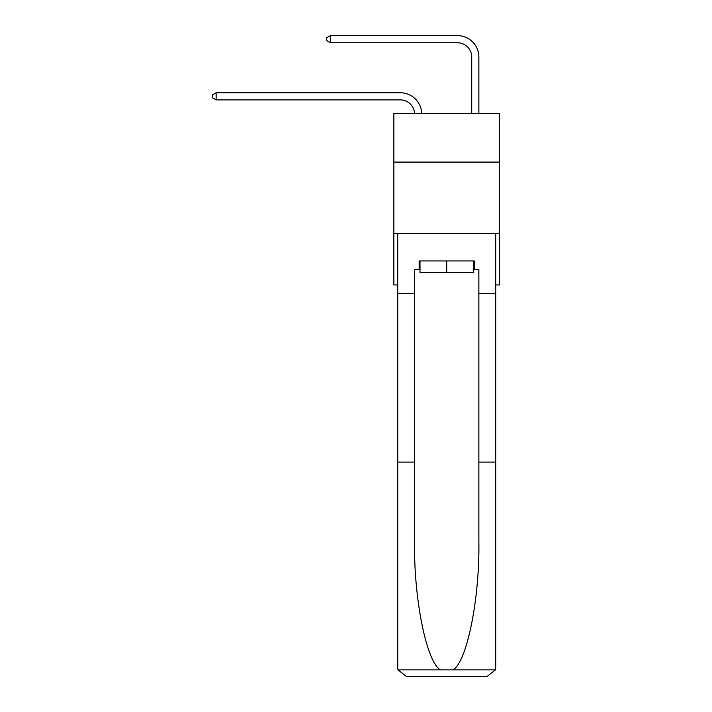 <?xml version="1.0" encoding="UTF-8"?>
<svg xmlns="http://www.w3.org/2000/svg" width="712" height="712" viewBox="0 0 712 712"><rect width="100%" height="100%" fill="white"/><g stroke="black" fill="none" stroke-linecap="round" stroke-linejoin="round"><path stroke-width="1.07" d="M499.575 162.096L499.575 113.519L393.861 113.519L393.861 162.096L499.575 162.096L499.575 284.951L495.721 284.951M499.575 233.527L393.861 233.527L393.861 162.096M393.861 233.527L393.861 284.951L397.714 284.951M400.286 99.885A14.285 14.285 178.8 0 1 414.562 113.519A14.285 14.285 178.8 0 0 400.286 99.885A14.285 14.285 178.8 0 1 414.562 113.519A14.285 14.285 178.8 0 0 400.286 99.885A14.285 14.285 178.8 0 1 414.562 113.519A14.285 14.285 178.8 0 0 400.286 99.885A14.285 14.285 178.8 0 1 414.562 113.519A14.285 14.285 178.8 0 0 400.286 99.885A14.285 14.285 178.8 0 1 414.562 113.519A14.285 14.285 178.8 0 0 400.286 99.885A14.285 14.285 178.8 0 1 414.562 113.519A14.285 14.285 178.8 0 0 400.286 99.885A14.285 14.285 178.8 0 1 414.562 113.519A14.285 14.285 178.8 0 0 400.286 99.885A14.285 14.285 178.8 0 1 414.562 113.519A14.285 14.285 178.8 0 0 400.286 99.885A14.285 14.285 178.8 0 1 414.562 113.519A14.285 14.285 178.8 0 0 400.286 99.885A14.285 14.285 178.8 0 1 414.562 113.519A14.285 14.285 178.8 0 0 400.286 99.885A14.285 14.285 178.8 0 1 414.562 113.519A14.285 14.285 178.8 0 0 400.286 99.885A14.285 14.285 178.8 0 1 414.562 113.519A14.285 14.285 178.8 0 0 400.286 99.885A14.285 14.285 178.8 0 1 414.562 113.519A14.285 14.285 178.8 0 0 400.286 99.885A14.285 14.285 178.8 0 1 414.562 113.519A14.285 14.285 178.8 0 0 400.286 99.885A14.285 14.285 178.8 0 1 414.562 113.519A14.285 14.285 178.8 0 0 400.286 99.885A14.285 14.285 178.8 0 1 414.562 113.519A14.285 14.285 178.8 0 0 400.286 99.885A14.285 14.285 178.8 0 1 414.562 113.519A14.285 14.285 178.8 0 0 400.286 99.885A14.285 14.285 178.8 0 1 414.562 113.519A14.285 14.285 178.8 0 0 400.286 99.885A14.285 14.285 178.8 0 1 414.562 113.519A14.285 14.285 0 0 0 400.286 99.885L216.137 99.885L212.425 97.749L212.425 94.892L216.137 92.747L400.286 92.747A21.431 21.431 -1.2 0 1 421.709 113.519M471.718 113.519L471.718 57.031A14.285 14.285 0 0 0 457.433 42.747L330.43 42.747L326.71 40.602L326.71 37.745L330.43 35.6L457.433 35.6A21.431 21.431 1.2 0 1 478.864 57.031L478.864 113.519M473.436 260.957L473.436 272.385L420 272.385L420 260.957M446.718 260.957L446.718 272.385M473.436 269.528L474.29 269.528L474.29 260.957L419.145 260.957L419.145 269.528L414.571 269.528L414.571 462.106L397.714 462.106L397.714 667.829L397.964 669.885L406.285 676.4L428.001 676.4M406.285 676.4L487.15 676.4L406.285 676.4M465.434 676.4L487.15 676.4L495.472 669.885L495.721 462.106L495.721 667.829M414.571 462.106L414.571 542.028C413.69 598.81 426.586 662.418 440.497 669.885L452.939 669.885C466.849 662.418 479.746 598.81 478.864 542.028L478.864 269.528L474.29 269.528M397.714 667.829L397.714 233.527L495.721 233.527L495.721 293.522L478.864 293.522M414.571 293.522L397.714 293.522M495.721 293.522L495.721 462.106L478.864 462.106M419.145 269.528L420 269.528M216.137 92.747L400.286 92.747L216.137 92.747L400.286 92.747L216.137 92.747L400.286 92.747L216.137 92.747L400.286 92.747L216.137 92.747L400.286 92.747L216.137 92.747L400.286 92.747L216.137 92.747L400.286 92.747L216.137 92.747L400.286 92.747L216.137 92.747L400.286 92.747L216.137 92.747L400.286 92.747L216.137 92.747L400.286 92.747L216.137 92.747L400.286 92.747L216.137 92.747L400.286 92.747L216.137 92.747L400.286 92.747L216.137 92.747L400.286 92.747L216.137 92.747L400.286 92.747L216.137 92.747L400.286 92.747L216.137 92.747L400.286 92.747L216.137 92.747L216.137 99.885M471.718 57.031A14.285 14.285 -178.8 0 0 457.433 42.747A14.285 14.285 -178.8 0 1 471.718 57.031A14.285 14.285 -178.8 0 0 457.433 42.747A14.285 14.285 -178.8 0 1 471.718 57.031A14.285 14.285 -178.8 0 0 457.433 42.747A14.285 14.285 -178.8 0 1 471.718 57.031A14.285 14.285 -178.8 0 0 457.433 42.747A14.285 14.285 -178.8 0 1 471.718 57.031A14.285 14.285 -178.8 0 0 457.433 42.747A14.285 14.285 -178.8 0 1 471.718 57.031A14.285 14.285 -178.8 0 0 457.433 42.747A14.285 14.285 -178.8 0 1 471.718 57.031A14.285 14.285 -178.8 0 0 457.433 42.747A14.285 14.285 -178.8 0 1 471.718 57.031A14.285 14.285 -178.8 0 0 457.433 42.747A14.285 14.285 -178.8 0 1 471.718 57.031A14.285 14.285 -178.8 0 0 457.433 42.747A14.285 14.285 -178.8 0 1 471.718 57.031A14.285 14.285 -178.8 0 0 457.433 42.747A14.285 14.285 -178.8 0 1 471.718 57.031A14.285 14.285 -178.8 0 0 457.433 42.747A14.285 14.285 -178.8 0 1 471.718 57.031A14.285 14.285 -178.8 0 0 457.433 42.747A14.285 14.285 -178.8 0 1 471.718 57.031A14.285 14.285 -178.8 0 0 457.433 42.747A14.285 14.285 -178.8 0 1 471.718 57.031A14.285 14.285 -178.8 0 0 457.433 42.747A14.285 14.285 -178.8 0 1 471.718 57.031A14.285 14.285 -178.8 0 0 457.433 42.747A14.285 14.285 -178.8 0 1 471.718 57.031A14.285 14.285 -178.8 0 0 457.433 42.747A14.285 14.285 -178.8 0 1 471.718 57.031A14.285 14.285 -178.8 0 0 457.433 42.747A14.285 14.285 -178.8 0 1 471.718 57.031A14.285 14.285 -178.8 0 0 457.433 42.747A14.285 14.285 -178.8 0 1 471.718 57.031A14.285 14.285 -178.8 0 0 457.433 42.747M330.43 35.6L457.433 35.6L330.43 35.6L457.433 35.6L330.43 35.6L457.433 35.6L330.43 35.6L457.433 35.6L330.43 35.6L457.433 35.6L330.43 35.6L457.433 35.6L330.43 35.6L457.433 35.6L330.43 35.6L457.433 35.6L330.43 35.6L457.433 35.6L330.43 35.6L457.433 35.6L330.43 35.6L457.433 35.6L330.43 35.6L457.433 35.6L330.43 35.6L457.433 35.6L330.43 35.6L457.433 35.6L330.43 35.6L457.433 35.6L330.43 35.6L457.433 35.6L330.43 35.6L457.433 35.6L330.43 35.6L457.433 35.6L330.43 35.6L330.43 42.747M397.964 669.885L440.497 669.885M452.939 669.885L495.472 669.885"/></g></svg>
